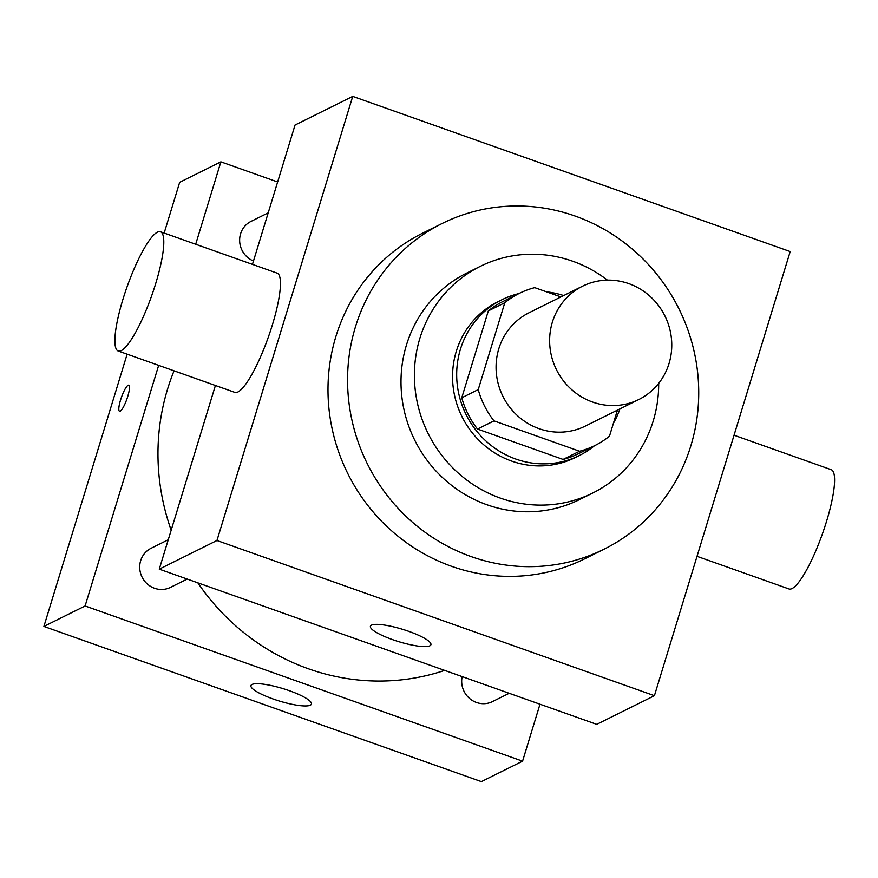 <?xml version="1.0" encoding="UTF-8"?>
<svg xmlns="http://www.w3.org/2000/svg" width="878" height="878" viewBox="0 0 878 878"><rect width="100%" height="100%" fill="white"/><g stroke="black" fill="none" stroke-linecap="round" stroke-linejoin="round"><path stroke-width="1.32" d="M552.372 322.16A63.26 60.527 -116.4 0 1 582.564 286.184A63.26 60.527 -116.4 0 1 664.909 315.937A63.26 60.527 -116.4 0 1 638.833 399.512A63.26 60.527 -116.4 0 1 571.523 389.514A63.26 60.527 -116.4 0 1 552.372 322.16M638.833 399.512L585.275 426.104A63.26 60.527 -116.4 0 1 517.954 416.117A63.26 60.527 -116.4 0 1 498.814 348.753A63.26 60.527 -116.4 0 1 529.006 312.787L582.564 286.184M594.922 445.541L578.437 453.717A84.957 81.281 -116.4 0 1 563.072 459.424L477.511 429.068L493.985 420.88L579.557 451.237A84.957 81.281 -116.4 0 0 594.922 445.541A84.957 81.281 -116.4 0 0 609.486 436.157L617.432 410.136M560.921 296.94L534.724 287.644A84.957 81.281 -116.4 0 0 519.359 293.351A84.957 81.281 -116.4 0 0 504.795 302.734L478.236 389.602A84.957 81.281 -116.4 0 0 493.985 420.88M504.795 302.734L488.322 310.911L461.762 397.789L478.236 389.602M488.322 310.911A84.957 81.281 -116.4 0 1 502.874 301.538L519.359 293.351M477.511 429.068A84.957 81.281 -116.4 0 1 461.762 397.789M563.687 295.568A86.977 83.223 63.6 0 0 546.599 291.858M518.865 293.592A86.977 83.223 63.6 0 0 501.975 299.716A86.977 83.223 63.6 0 0 466.119 414.635A86.977 83.223 63.6 0 0 579.337 455.528A86.977 83.223 63.6 0 0 594.428 445.783M613.404 423.317A86.977 83.223 63.6 0 0 619.945 408.885M579.337 455.528L575.222 457.581A86.977 83.223 -116.4 0 1 482.659 443.84A86.977 83.223 -116.4 0 1 456.33 351.222A86.977 83.223 -116.4 0 1 497.859 301.769L501.975 299.716M563.072 459.424L579.557 451.237M607.422 280.137A126.52 121.043 63.6 0 0 572.741 261.238A126.52 121.043 63.6 0 0 480.277 266.352A126.52 121.043 63.6 0 0 428.124 433.502A126.52 121.043 63.6 0 0 592.804 492.986A126.52 121.043 63.6 0 0 658.687 383.368M480.277 266.352L466.887 273.003A126.52 121.043 63.6 0 0 414.723 440.152A126.52 121.043 63.6 0 0 579.414 499.637L592.804 492.986M575.2 216.076A181.867 174.009 63.6 0 0 442.271 223.429A181.867 174.009 63.6 0 0 367.3 463.705A181.867 174.009 63.6 0 0 604.031 549.222A181.867 174.009 63.6 0 0 698.043 376.651A181.867 174.009 63.6 0 0 575.2 216.076M604.031 549.222L584.463 558.935A181.867 174.009 -116.4 0 1 390.929 530.213A181.867 174.009 -116.4 0 1 335.879 336.548A181.867 174.009 -116.4 0 1 422.691 233.142L442.271 223.429M790.2 251.569L352.736 96.382L216.954 540.508L654.417 695.694L790.2 251.569M252.447 264.377L295.052 125.027L352.736 96.382M215.417 385.486L159.269 569.153L596.733 724.339L654.417 695.694M160.487 231.759L277.152 273.146A63.26 13.082 109.5 0 1 268.328 337.141A63.26 13.082 109.5 0 1 234.854 392.389L118.19 351.002A63.26 13.082 -70.5 0 0 151.674 295.754A63.26 13.082 -70.5 0 0 160.487 231.759A63.26 13.082 -70.5 0 0 157.447 232.165A63.26 13.082 -70.5 0 0 124.852 293.296A63.26 13.082 -70.5 0 0 118.19 351.002M159.269 569.153L216.954 540.508M429.825 645.835A31.63 6.464 17 0 1 395.572 640.655A31.63 6.464 17 0 1 370.417 626.244A31.63 6.464 17 0 1 402.552 629.306A31.63 6.464 17 0 1 430.911 644.737A31.63 6.464 17 0 1 429.825 645.835M734.052 435.225L831.279 469.719A63.26 13.082 109.5 0 1 824.618 527.426A63.26 13.082 109.5 0 1 792.022 588.556A63.26 13.082 109.5 0 1 788.982 588.951L697.022 556.334M444.652 670.386A221.41 211.828 -116.4 0 1 197.846 582.838M171.177 530.191A221.41 211.828 -116.4 0 1 167.577 389.086A221.41 211.828 -116.4 0 1 174.063 370.823M168.258 539.75L151.071 548.289A21.829 20.885 63.6 0 0 142.071 577.12A21.829 20.885 63.6 0 0 170.475 587.382L187.223 579.063M253.479 261.007A21.829 20.885 -116.4 0 1 240.583 233.822A21.829 20.885 -116.4 0 1 250.998 221.41L268.185 212.871M509.207 693.28L492.459 701.599A21.829 20.885 -116.4 0 1 469.906 698.734A21.829 20.885 -116.4 0 1 462.179 676.609M277.635 181.976L220.883 161.848L195.695 244.249M158.666 365.358L85.1 605.974L522.575 761.16L539.992 704.2M164.164 233.065L179.683 182.306L220.883 161.848M127.134 354.174L43.9 626.431L481.374 781.618L522.575 761.16M43.9 626.431L85.1 605.974M252.008 684.467A31.63 6.464 17 0 1 286.272 689.647A31.63 6.464 17 0 1 311.427 704.068A31.63 6.464 17 0 1 279.281 701.006A31.63 6.464 17 0 1 250.932 685.575A31.63 6.464 17 0 1 252.008 684.467M119.529 411.277A13.839 2.864 109.5 0 1 120.56 400.028A13.839 2.864 109.5 0 1 128.781 385.19A13.839 2.864 109.5 0 1 126.849 399.183A13.839 2.864 109.5 0 1 119.529 411.266A13.839 2.864 109.5 0 1 120.549 400.017A13.839 2.864 109.5 0 1 128.781 385.19"/></g></svg>
